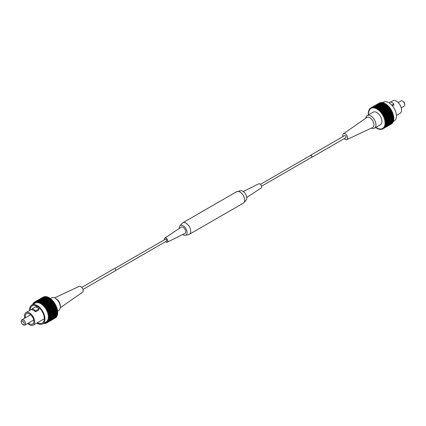 <?xml version="1.0" encoding="UTF-8"?>
<svg xmlns="http://www.w3.org/2000/svg" width="426" height="426" viewBox="0 0 426 426"><rect width="100%" height="100%" fill="white"/><g stroke="black" fill="none" stroke-linecap="round" stroke-linejoin="round"><path stroke-width="0.64" d="M115.696 270.43L166.619 241.031A1.086 0.628 -120 0 0 166.784 240.163A1.086 0.628 -120 0 0 166.076 239.204A1.086 0.628 -120 0 0 165.533 239.151L114.61 268.55M260.456 184.346L310.57 155.415A1.086 0.628 60 0 1 311.113 155.469A1.086 0.628 60 0 1 311.821 156.427A1.086 0.628 60 0 1 311.656 157.295L261.543 186.226M243.294 191.508L258.758 183.798A2.412 1.395 60 0 1 259.924 183.941A2.412 1.395 60 0 1 261.489 186.029A2.412 1.395 60 0 1 261.17 187.972L246.76 197.515M179.239 228.485A5.549 3.206 60 0 1 179.894 225.817L182.163 223.277A6.635 3.829 60 0 1 182.722 222.819L236.643 191.689A6.635 3.829 60 0 1 237.319 191.434L240.653 190.741A5.549 3.206 60 0 1 242.857 191.231A5.549 3.206 60 0 1 246.329 195.64A5.549 3.206 60 0 1 246.106 200.183L243.837 202.723A6.635 3.829 60 0 1 243.278 203.181L189.357 234.311A6.635 3.829 60 0 1 188.681 234.566L185.347 235.258A5.549 3.206 60 0 1 183.143 234.769A5.549 3.206 60 0 1 182.706 234.492M237.319 191.434A6.635 3.829 60 0 1 239.96 192.019A6.635 3.829 60 0 1 244.109 197.297A6.635 3.829 60 0 1 243.837 202.723M164.457 239.774A2.412 1.395 60 0 1 164.83 238.027A2.412 1.395 60 0 1 166.076 238.118A2.412 1.395 60 0 1 167.663 240.285A2.412 1.395 60 0 1 167.242 242.202A2.412 1.395 60 0 1 166.076 242.059A2.412 1.395 60 0 1 165.544 241.654M164.83 238.027L181.268 227.143A3.621 2.087 60 0 1 183.143 227.282A3.621 2.087 60 0 1 185.523 230.53A3.621 2.087 60 0 1 184.884 233.411L167.242 242.202M179.894 225.817A5.549 3.206 60 0 1 183.143 225.705A5.549 3.206 60 0 1 186.892 231.073A5.549 3.206 60 0 1 185.347 235.258M182.722 222.819A6.635 3.829 60 0 1 186.04 223.144A6.635 3.829 60 0 1 190.374 228.996A6.635 3.829 60 0 1 189.357 234.311M392.389 105.829L393.864 104.977L393.864 103.939A8.445 4.878 60 0 0 390.45 101.968L388.991 102.815M390.717 102.038L392.804 100.829A7.237 4.18 60 0 1 398.385 102.772A7.237 4.18 60 0 1 401.542 110.057A7.237 4.18 60 0 1 400.046 113.369L396.414 115.467M402.565 101.09L403.252 101.484A2.05 1.182 60 0 1 404.7 103.997L404.7 104.785A3.014 1.741 -120 0 0 402.565 101.09A3.014 1.741 -120 0 0 401.058 100.941L398.209 102.591M393.331 121.426L394.178 120.936A10.858 6.268 -120 0 0 396.425 115.968A10.858 6.268 -120 0 0 391.686 105.041A10.858 6.268 -120 0 0 383.315 102.128L382.473 102.618M346.839 139.627L372.574 127.571A5.81 3.355 -120 0 0 373.927 124.834A5.81 3.355 -120 0 0 371.296 118.886A5.81 3.355 -120 0 0 366.775 117.517L343.468 133.78A3.376 1.949 60 0 1 346.093 134.579A3.376 1.949 60 0 1 347.627 138.035A3.376 1.949 60 0 1 346.839 139.627A3.376 1.949 60 0 1 344.261 138.61M365.748 118.236A7.237 4.18 60 0 1 367.212 115.606A7.237 4.18 60 0 1 372.787 117.549A7.237 4.18 60 0 1 375.95 124.834A7.237 4.18 60 0 1 374.449 128.146A7.237 4.18 60 0 1 371.445 128.098M343.058 136.522A3.376 1.949 60 0 1 342.85 135.276A3.376 1.949 60 0 1 343.468 133.78M310.304 155.57A1.209 0.698 60 0 1 310.506 155.309L344.634 135.612A1.209 0.698 60 0 1 345.561 135.931A1.209 0.698 60 0 1 346.088 137.145A1.209 0.698 60 0 1 345.837 137.699L311.715 157.402A1.209 0.698 60 0 1 311.39 157.45M310.506 155.309A1.209 0.698 60 0 1 311.438 155.634A1.209 0.698 60 0 1 311.965 156.848A1.209 0.698 60 0 1 311.715 157.402M374.449 128.146L380.423 124.701A7.237 4.18 -120 0 0 381.92 121.383A7.237 4.18 -120 0 0 378.762 114.099A7.237 4.18 -120 0 0 373.181 112.16L367.212 115.606M385.061 103.502A12.066 6.965 -120 0 0 384.71 103.321L376.179 108.247A12.066 6.965 -120 0 1 376.531 108.428L385.061 103.502L385.28 104.003M375.641 108.002A12.066 6.965 -120 0 0 375.295 107.863L383.826 102.938A12.066 6.965 -120 0 1 384.172 103.076L375.641 108.002L375.956 108.614L376.179 108.247M374.763 107.687A12.066 6.965 -120 0 0 374.422 107.597L382.958 102.671A12.066 6.965 -120 0 1 383.299 102.762L374.763 107.687L375.114 108.284L375.295 107.863M373.911 107.49A12.066 6.965 -120 0 0 373.581 107.448L382.111 102.522A12.066 6.965 -120 0 1 382.442 102.565L373.911 107.49L374.294 108.066L374.422 107.597M373.085 107.416A12.066 6.965 -120 0 0 372.771 107.421L381.302 102.496A12.066 6.965 -120 0 1 381.616 102.49L373.085 107.416L373.501 107.959L373.581 107.448M372.303 107.464A12.066 6.965 -120 0 0 372.01 107.512L380.54 102.586A12.066 6.965 -120 0 1 380.833 102.538L372.303 107.464L372.745 107.964L372.771 107.421M371.573 107.629A12.066 6.965 -120 0 0 371.296 107.725L379.827 102.799A12.066 6.965 -120 0 1 380.104 102.703L371.573 107.629L372.031 108.087L372.01 107.512M370.769 107.98L379.3 103.055A12.066 6.965 -120 0 1 379.428 102.986L370.897 107.911A12.066 6.965 -120 0 0 370.769 107.98A12.066 6.965 -120 0 0 370.647 108.055L370.769 108.673L370.285 108.311A12.066 6.965 -120 0 0 370.061 108.497L370.231 109.125L369.747 108.822A12.066 6.965 -120 0 0 369.555 109.051L369.768 109.684L369.283 109.434A12.066 6.965 -120 0 0 369.124 109.706L369.385 110.334L368.9 110.148A12.066 6.965 -120 0 0 368.778 110.456L369.081 111.074L368.607 110.952A12.066 6.965 -120 0 0 368.517 111.292L368.857 111.894L368.405 111.841A12.066 6.965 -120 0 0 368.352 112.208L368.73 112.789L368.293 112.799A12.066 6.965 -120 0 0 368.277 113.194L368.682 113.742L368.277 113.817A12.066 6.965 -120 0 0 368.293 114.237L368.719 114.738M370.657 108.097L370.285 108.311M370.093 108.619L369.747 108.822M369.619 109.242L369.283 109.434M369.23 109.961L368.9 110.148M368.932 110.771L368.607 110.952M368.724 111.655L368.405 111.841M368.612 112.613L368.293 112.799M368.602 113.63L368.277 113.817M368.682 114.695L368.352 114.892A12.066 6.965 -120 0 0 368.357 114.945M375.594 127.486A12.066 6.965 -120 0 0 375.641 127.518L375.977 127.326M375.956 127.278L376.179 127.896A12.066 6.965 -120 0 0 376.531 128.119L376.856 127.933M376.531 128.119L376.802 127.805L377.074 128.434A12.066 6.965 -120 0 0 377.425 128.615L377.745 128.428M377.425 128.615L377.649 128.242L377.963 128.86A12.066 6.965 -120 0 0 378.309 128.998L378.629 128.812M378.309 128.998L378.49 128.577L378.842 129.174A12.066 6.965 -120 0 0 379.183 129.264L379.502 129.078M379.183 129.264L379.31 128.796L379.694 129.366A12.066 6.965 -120 0 0 380.024 129.413L380.349 129.222M380.024 129.413L380.104 128.902L380.519 129.44A12.066 6.965 -120 0 0 380.833 129.44L381.169 129.243M380.833 129.44L380.86 128.892L381.302 129.397A12.066 6.965 -120 0 0 381.595 129.344L381.946 129.142M381.595 129.344L381.574 128.769L382.031 129.232A12.066 6.965 -120 0 0 382.308 129.131L382.676 128.918M382.308 129.131L382.234 128.535L382.708 128.95A12.066 6.965 -120 0 0 382.836 128.881A12.066 6.965 -120 0 0 382.958 128.806L391.489 123.881A12.066 6.965 -120 0 1 391.366 123.955A12.066 6.965 -120 0 1 391.238 124.025M383.32 128.551A12.066 6.965 -120 0 0 383.544 128.359L392.074 123.433A12.066 6.965 -120 0 1 391.851 123.625L383.32 128.551L382.836 128.189L382.958 128.806M383.858 128.04A12.066 6.965 -120 0 0 384.05 127.811L392.586 122.885A12.066 6.965 -120 0 1 392.394 123.114L383.858 128.04L383.373 127.731L383.544 128.359M384.321 127.422A12.066 6.965 -120 0 0 384.481 127.156L393.012 122.23A12.066 6.965 -120 0 1 392.852 122.496L384.321 127.422L383.837 127.177L384.05 127.811M384.705 126.708A12.066 6.965 -120 0 0 384.827 126.405L393.358 121.479A12.066 6.965 -120 0 1 393.235 121.783L384.705 126.708L384.22 126.527L384.481 127.156M384.998 125.904A12.066 6.965 -120 0 0 385.088 125.564L393.619 120.638A12.066 6.965 -120 0 1 393.528 120.979L384.998 125.904L384.524 125.787L384.827 126.405M385.2 125.02A12.066 6.965 -120 0 0 385.253 124.648L393.784 119.722A12.066 6.965 -120 0 1 393.73 120.095L385.2 125.02L384.747 124.962L385.088 125.564M385.312 124.062A12.066 6.965 -120 0 0 385.328 123.662L393.858 118.737A12.066 6.965 -120 0 1 393.842 119.136L384.875 124.072L385.253 124.648M385.328 123.039A12.066 6.965 -120 0 0 385.312 122.624L393.842 117.698A12.066 6.965 -120 0 1 393.858 118.114L384.923 123.119L385.328 123.662M385.253 121.969A12.066 6.965 -120 0 0 385.2 121.538L393.73 116.612A12.066 6.965 -120 0 1 393.784 117.043L384.875 122.113L385.312 122.624M385.088 120.862A12.066 6.965 -120 0 0 384.998 120.414L393.528 115.489A12.066 6.965 -120 0 1 393.619 115.936L384.747 121.064L385.2 121.538M384.827 119.722A12.066 6.965 -120 0 0 384.705 119.269L393.235 114.344A12.066 6.965 -120 0 1 393.358 114.796L384.827 119.722L384.524 119.988L384.998 120.414M384.481 118.572A12.066 6.965 -120 0 0 384.321 118.119L392.852 113.194A12.066 6.965 -120 0 1 393.012 113.646L384.481 118.572L384.22 118.897L384.705 119.269M384.05 117.422A12.066 6.965 -120 0 0 383.858 116.969L392.394 112.043A12.066 6.965 -120 0 1 392.586 112.496L384.05 117.422L383.837 117.8L384.321 118.119M383.544 116.282A12.066 6.965 -120 0 0 383.32 115.835L391.851 110.909A12.066 6.965 -120 0 1 392.074 111.356L383.544 116.282L383.373 116.713L383.858 116.969M382.958 115.164A12.066 6.965 -120 0 0 382.708 114.732L391.238 109.807A12.066 6.965 -120 0 1 391.489 110.238L382.958 115.164L382.836 115.638L383.32 115.835M382.308 114.083A12.066 6.965 -120 0 0 382.031 113.667L390.562 108.742A12.066 6.965 -120 0 1 390.839 109.157L382.308 114.083L382.234 114.599L382.708 114.732M381.595 113.05A12.066 6.965 -120 0 0 381.302 112.656L389.833 107.73A12.066 6.965 -120 0 1 390.125 108.124L381.595 113.05L381.574 113.598L382.031 113.667M380.833 112.07A12.066 6.965 -120 0 0 380.519 111.708L389.05 106.782A12.066 6.965 -120 0 1 389.364 107.144L380.833 112.07L380.86 112.656L381.302 112.656M380.024 111.165A12.066 6.965 -120 0 0 379.694 110.829L388.224 105.904A12.066 6.965 -120 0 1 388.555 106.239L380.024 111.165L380.104 111.772L380.519 111.708M379.183 110.339A12.066 6.965 -120 0 0 378.842 110.041L387.372 105.115A12.066 6.965 -120 0 1 387.713 105.414L379.183 110.339L379.31 110.962L379.694 110.829M378.309 109.604A12.066 6.965 -120 0 0 377.963 109.338L386.494 104.413A12.066 6.965 -120 0 1 386.84 104.679L378.309 109.604L378.49 110.233L378.842 110.041M370.897 107.911L371.371 108.326L371.296 107.725M368.352 114.892L368.655 114.775M376.531 108.428L376.802 109.056L377.074 108.742A12.066 6.965 -120 0 1 377.425 108.965L377.649 109.594L377.963 109.338M384.172 103.076L384.39 103.502M377.425 108.965L385.956 104.04A12.066 6.965 -120 0 0 385.605 103.816L377.074 108.742M385.956 104.04L386.158 104.61M386.84 104.679L387.021 105.307L387.372 105.115M387.713 105.414L387.841 106.037L388.224 105.904M388.555 106.239L388.634 106.846L389.05 106.782M389.364 107.144L389.396 107.73L389.833 107.73M390.125 108.124L390.104 108.673L390.562 108.742M390.839 109.157L390.764 109.674L391.238 109.807M391.489 110.238L391.366 110.712L391.851 110.909M392.074 111.356L391.904 111.788L392.394 112.043M392.586 112.496L392.367 112.874L392.852 113.194M393.012 113.646L392.751 113.971L393.235 114.344M393.358 114.796L393.054 115.063L393.528 115.489M393.619 115.936L393.278 116.138L393.73 116.612M393.454 117.235L393.842 117.698M393.533 118.3L393.858 118.737M393.523 119.317L393.784 119.722M393.411 120.276L393.619 120.638M393.209 121.165L393.358 121.479M382.442 102.565L382.633 102.858M383.299 102.762L383.507 103.119M401.223 107.815L404.077 106.165A3.014 1.741 -120 0 0 404.7 104.785M391.782 105.142L393.864 103.939M387.021 105.307L378.49 110.233M387.841 106.037L379.31 110.962M388.634 106.846L380.104 111.772M389.396 107.73L380.86 112.656M390.104 108.673L381.574 113.598M390.764 109.674L382.234 114.599M391.366 110.712L382.836 115.638M391.904 111.788L383.373 116.713M392.367 112.874L383.837 117.8M392.751 113.971L384.22 118.897M393.054 115.063L384.524 119.988M393.278 116.138L384.747 121.064M32.136 308.845L35.55 306.874A8.445 4.878 -120 0 1 38.958 308.845L38.958 309.878L35.55 311.848L35.55 310.815A8.445 4.878 -120 0 0 32.136 308.845L32.136 309.878A7.237 4.18 60 0 1 35.55 311.848M27.791 323.409A7.237 4.18 -120 0 0 33.196 325.171A7.237 4.18 -120 0 0 34.692 321.854A7.237 4.18 -120 0 0 31.535 314.569A7.237 4.18 -120 0 0 25.954 312.631A7.237 4.18 -120 0 0 24.458 315.943A7.237 4.18 -120 0 0 24.777 318.185M28.473 323.02A6.033 3.483 -120 0 0 32.594 324.122A6.033 3.483 -120 0 0 33.84 321.364A6.033 3.483 -120 0 0 31.21 315.293A6.033 3.483 -120 0 0 26.561 313.674A6.033 3.483 -120 0 0 25.31 316.438A6.033 3.483 -120 0 0 25.453 317.796M21.3 321.215A3.014 1.741 60 0 1 21.923 319.835A3.014 1.741 60 0 1 24.25 320.64A3.014 1.741 60 0 1 25.565 323.675A3.014 1.741 60 0 1 24.942 325.059A3.014 1.741 60 0 1 23.435 324.91L22.748 324.516A2.05 1.182 -120 0 0 24.202 323.675A2.05 1.182 -120 0 0 22.748 321.167A2.05 1.182 -120 0 0 21.3 322.003L21.3 321.215M37.451 322.711A9.963 5.751 -120 0 0 42.238 323.094A9.963 5.751 -120 0 0 44.299 318.536A9.963 5.751 -120 0 0 39.948 308.504A9.963 5.751 -120 0 0 32.27 305.836A9.963 5.751 -120 0 0 30.209 310.176M29.586 310.533A10.858 6.268 60 0 1 29.575 310.032A10.858 6.268 60 0 1 31.822 305.064L35.236 303.094A10.858 6.268 60 0 1 43.606 306.001A10.858 6.268 60 0 1 48.346 316.928A10.858 6.268 60 0 1 46.093 321.902L42.685 323.872A10.858 6.268 60 0 1 36.828 323.073M31.822 305.064A10.858 6.268 60 0 1 40.193 307.971A10.858 6.268 60 0 1 44.932 318.898A10.858 6.268 60 0 1 42.685 323.872M55.167 298.211L56.179 298.796A5.81 3.355 60 0 1 60.29 305.911L60.29 307.077A7.237 4.18 -120 0 0 55.167 298.211A7.237 4.18 -120 0 0 51.551 297.854L50.406 298.514M60.252 307.764L82.532 292.22A3.376 1.949 -120 0 0 83.15 290.724A3.376 1.949 -120 0 0 81.733 287.385A3.376 1.949 -120 0 0 79.161 286.373L54.555 297.902M82.942 289.478L115.494 270.691A1.209 0.698 -120 0 0 115.744 270.137A1.209 0.698 -120 0 0 115.217 268.923A1.209 0.698 -120 0 0 114.285 268.598L81.739 287.39M40.939 302.806A12.066 6.965 60 0 1 41.29 303.03L49.821 298.104A12.066 6.965 60 0 0 49.469 297.88L40.667 303.12L40.395 302.492L48.926 297.566A12.066 6.965 60 0 0 48.575 297.385L40.044 302.311A12.066 6.965 60 0 1 40.395 302.492M50.359 298.482A12.066 6.965 60 0 1 50.705 298.743L42.174 303.669A12.066 6.965 60 0 0 41.828 303.408L50.359 298.482M51.237 299.18A12.066 6.965 60 0 1 51.578 299.483L43.042 304.409A12.066 6.965 60 0 0 42.701 304.105L51.237 299.18L50.886 299.372L50.705 298.743M52.089 299.973A12.066 6.965 60 0 1 52.419 300.309L43.889 305.234A12.066 6.965 60 0 0 43.558 304.899L52.089 299.973L51.706 300.101L51.578 299.483M52.915 300.847A12.066 6.965 60 0 1 53.229 301.214L44.698 306.14A12.066 6.965 60 0 0 44.384 305.772L52.915 300.847L52.499 300.91L52.419 300.309M53.697 301.794A12.066 6.965 60 0 1 53.99 302.188L45.46 307.114A12.066 6.965 60 0 0 45.167 306.72L53.697 301.794L53.255 301.794L53.229 301.214M54.427 302.806A12.066 6.965 60 0 1 54.704 303.221L46.173 308.147A12.066 6.965 60 0 0 45.896 307.732L54.427 302.806L53.969 302.742L53.99 302.188M55.103 303.871A12.066 6.965 60 0 1 55.353 304.302L46.823 309.228A12.066 6.965 60 0 0 46.572 308.797L55.103 303.871L54.629 303.738L54.704 303.221M55.715 304.979A12.066 6.965 60 0 1 55.939 305.421L47.403 310.346A12.066 6.965 60 0 0 47.185 309.904L55.715 304.979L55.231 304.782L55.353 304.302M56.253 306.113A12.066 6.965 60 0 1 56.445 306.56L47.914 311.486A12.066 6.965 60 0 0 47.723 311.033L56.253 306.113L55.769 305.852L55.939 305.421M56.717 307.258A12.066 6.965 60 0 1 56.876 307.716L48.346 312.641A12.066 6.965 60 0 0 48.186 312.183L56.717 307.258L56.232 306.944L56.445 306.56M57.1 308.413A12.066 6.965 60 0 1 57.222 308.866L48.692 313.792A12.066 6.965 60 0 0 48.564 313.339L57.1 308.413L56.615 308.041L56.876 307.716M57.393 309.553A12.066 6.965 60 0 1 57.483 310L48.953 314.926A12.066 6.965 60 0 0 48.862 314.479L57.393 309.553L56.919 309.132L57.222 308.866M57.595 310.676A12.066 6.965 60 0 1 57.648 311.108L49.118 316.033A12.066 6.965 60 0 0 49.065 315.602L57.595 310.676L57.143 310.208L57.483 310M57.707 311.763A12.066 6.965 60 0 1 57.723 312.183L49.192 317.109A12.066 6.965 60 0 0 49.176 316.688L57.707 311.763L57.318 311.305M57.723 312.806A12.066 6.965 60 0 1 57.707 313.201L49.176 318.126A12.066 6.965 60 0 0 49.192 317.732L57.723 312.806L57.398 312.37M57.648 313.792A12.066 6.965 60 0 1 57.595 314.159L49.065 319.085A12.066 6.965 60 0 0 49.118 318.717L57.648 313.792L57.388 313.387M57.483 314.707A12.066 6.965 60 0 1 57.393 315.048L48.862 319.974A12.066 6.965 60 0 0 48.953 319.633L57.483 314.707L57.276 314.345M57.222 315.544A12.066 6.965 60 0 1 57.1 315.852L48.564 320.778A12.066 6.965 60 0 0 48.692 320.469L57.222 315.544L57.068 315.229M56.876 316.294A12.066 6.965 60 0 1 56.717 316.566L48.186 321.492A12.066 6.965 60 0 0 48.346 321.22L56.876 316.294L56.77 316.039M56.445 316.949A12.066 6.965 60 0 1 56.253 317.178L47.723 322.104A12.066 6.965 60 0 0 47.914 321.875L56.381 316.758M55.939 317.503A12.066 6.965 60 0 1 55.715 317.69L47.185 322.615A12.066 6.965 60 0 0 47.403 322.429L55.907 317.381M55.231 318.02L46.7 322.945A12.066 6.965 60 0 0 46.823 322.871L55.353 317.945A12.066 6.965 60 0 1 55.231 318.02A12.066 6.965 60 0 1 55.103 318.089M46.7 322.945A12.066 6.965 60 0 1 46.572 323.014L46.099 322.599L46.173 323.201L46.541 322.988M46.173 323.201A12.066 6.965 60 0 1 45.896 323.297L45.438 322.839L45.46 323.414L45.811 323.212M45.46 323.414A12.066 6.965 60 0 1 45.167 323.462L44.725 322.961L44.698 323.504L45.034 323.313M44.698 323.504A12.066 6.965 60 0 1 44.384 323.51L44.054 323.078M43.527 323.382L43.558 323.435A12.066 6.965 60 0 0 43.889 323.478L44.213 323.291M32.669 304.574L32.642 304.521A12.066 6.965 60 0 1 32.765 304.217L33.095 304.026M33.196 304.27L32.988 303.77A12.066 6.965 60 0 1 33.148 303.504L33.484 303.307M33.148 303.504L33.633 303.749L33.414 303.115A12.066 6.965 60 0 1 33.606 302.886L33.958 302.684M33.606 302.886L34.096 303.195L33.926 302.567A12.066 6.965 60 0 1 34.149 302.375L34.517 302.162M43.042 297.194A12.066 6.965 60 0 1 43.164 297.119A12.066 6.965 60 0 1 43.292 297.05L34.762 301.975A12.066 6.965 60 0 0 34.634 302.045A12.066 6.965 60 0 0 34.511 302.119L34.634 302.737L34.149 302.375M43.692 296.869A12.066 6.965 60 0 1 43.969 296.768L35.438 301.693A12.066 6.965 60 0 0 35.161 301.789L43.692 296.869M44.405 296.656A12.066 6.965 60 0 1 44.698 296.602L36.167 301.528A12.066 6.965 60 0 0 35.875 301.581L44.405 296.656M45.167 296.56A12.066 6.965 60 0 1 45.481 296.56L36.95 301.486A12.066 6.965 60 0 0 36.636 301.486L45.167 296.56M45.976 296.587A12.066 6.965 60 0 1 46.306 296.634L37.776 301.56A12.066 6.965 60 0 0 37.445 301.512L45.976 296.587M46.817 296.736A12.066 6.965 60 0 1 47.158 296.826L38.628 301.752A12.066 6.965 60 0 0 38.287 301.661L46.817 296.736M47.691 297.002A12.066 6.965 60 0 1 48.037 297.14L39.506 302.066A12.066 6.965 60 0 0 39.16 301.928L47.691 297.002M57.643 311.055L58.788 310.394A7.237 4.18 -120 0 0 60.29 307.077M50.023 298.674L49.821 298.104M46.498 296.922L46.306 296.634M47.371 297.188L47.158 296.826M48.255 297.572L48.037 297.14M49.144 298.067L48.926 297.566M41.828 303.408L41.514 303.663L41.29 303.03M40.044 302.311L39.815 302.684L39.506 302.066M39.16 301.928L38.979 302.348L38.628 301.752M38.287 301.661L38.159 302.13L37.776 301.56M37.445 301.512L37.366 302.023L36.95 301.486M36.636 301.486L36.604 302.034L36.167 301.528M35.875 301.581L35.896 302.156L35.438 301.693M35.161 301.789L35.236 302.391L34.762 301.975M33.084 304.334L32.765 304.217M43.889 323.478L43.942 323.142M46.823 322.871L46.7 322.253L47.185 322.615M47.403 322.429L47.233 321.8L47.723 322.104M47.914 321.875L47.696 321.241L48.186 321.492M48.346 321.22L48.085 320.592L48.564 320.778M48.692 320.469L48.388 319.851L48.862 319.974M48.953 319.633L48.607 319.031L49.065 319.085M49.118 318.717L48.74 318.137L49.176 318.126M49.192 317.732L48.788 317.184L49.192 317.109M49.176 316.688L48.74 316.177L49.118 316.033M49.065 315.602L48.607 315.133L48.953 314.926M48.862 314.479L48.388 314.058L48.692 313.792M48.564 313.339L48.085 312.966L48.346 312.641M48.186 312.183L47.696 311.869L47.914 311.486M47.723 311.033L47.233 310.778L47.403 310.346M47.185 309.904L46.7 309.707L46.823 309.228M46.572 308.797L46.099 308.664L46.173 308.147M45.896 307.732L45.438 307.668L45.46 307.114M45.167 306.72L44.725 306.72L44.698 306.14M44.384 305.772L43.969 305.836L43.889 305.234M43.558 304.899L43.175 305.027L43.042 304.409M42.701 304.105L42.355 304.297L42.174 303.669M21.3 322.003A2.05 1.182 -120 0 0 22.748 324.516M38.958 308.845L35.55 310.815M48.607 315.133L57.143 310.208M48.388 314.058L56.919 309.132M48.085 312.966L56.615 308.041M47.696 311.869L56.232 306.944M47.233 310.778L55.769 305.852M46.7 309.707L55.231 304.782M46.099 308.664L54.629 303.738M45.438 307.668L53.969 302.742M44.725 306.72L53.255 301.794M43.969 305.836L52.499 300.91M43.175 305.027L51.706 300.101M42.355 304.297L50.886 299.372M382.836 128.881L391.366 123.955M25.954 312.631L32.136 309.063M35.811 306.944L37.057 306.219M21.923 319.835L30.677 314.777M43.164 297.119L34.634 302.045M24.942 325.059L33.697 320.006M33.196 325.171L44.299 318.76"/></g></svg>
